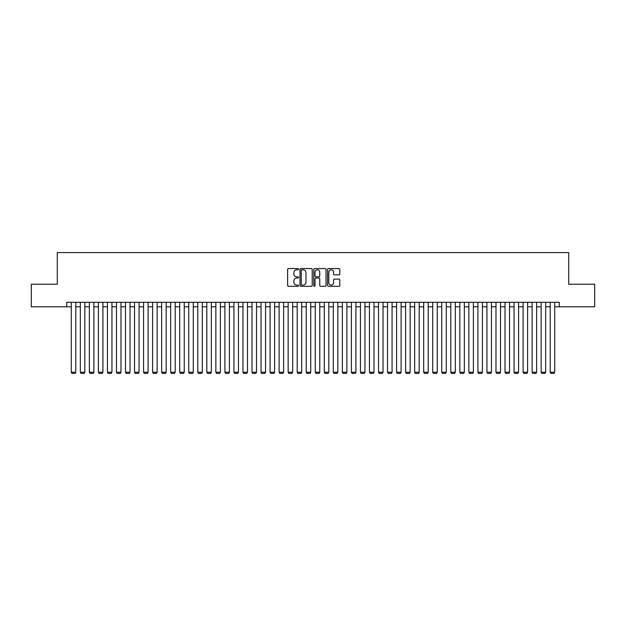 <?xml version="1.0" encoding="UTF-8"?>
<svg xmlns="http://www.w3.org/2000/svg" width="626" height="626" viewBox="0 0 626 626"><rect width="100%" height="100%" fill="white"/><g stroke="black" fill="none" stroke-linecap="round" stroke-linejoin="round"><path stroke-width="0.94" d="M298.539 269.196A0.618 0.618 0 0 0 297.921 268.57L288.5 268.57A0.884 0.884 0 0 0 287.608 269.462L287.608 285.425A0.884 0.884 0 0 0 288.5 286.309L297.921 286.309A0.618 0.618 0 0 0 298.539 285.691A0.618 0.618 0 0 0 297.921 285.073L296.701 285.073A2.84 2.84 0 0 1 293.868 282.232L293.868 280.902A2.84 2.84 0 0 1 296.701 278.061L297.921 278.061A0.618 0.618 0 0 0 298.539 277.443A0.618 0.618 0 0 0 297.921 276.825L296.701 276.825A2.84 2.84 0 0 1 293.868 273.985L293.868 272.654A2.84 2.84 0 0 1 296.701 269.814L297.921 269.814A0.618 0.618 0 0 0 298.539 269.196M338.924 274.83A0.884 0.884 0 0 0 339.808 273.938L339.808 269.462A0.884 0.884 0 0 0 338.924 268.57L328.454 268.57A0.884 0.884 0 0 0 327.57 269.462L327.57 285.425A0.884 0.884 0 0 0 328.454 286.309L338.924 286.309A0.884 0.884 0 0 0 339.808 285.425L339.808 280.018A0.884 0.884 0 0 0 338.924 279.126L334.44 279.126A0.884 0.884 0 0 0 333.556 280.018L333.556 282.702A2.371 2.371 0 0 1 331.185 285.073A2.371 2.371 0 0 1 328.806 282.702L328.806 272.185A2.371 2.371 0 0 1 331.185 269.814A2.371 2.371 0 0 1 333.556 272.185L333.556 273.938A0.884 0.884 0 0 0 334.44 274.83L338.924 274.83M66.763 306.81L31.3 306.81L31.3 284.22L57.279 284.22L57.279 252.591L568.721 252.591L568.721 284.22L594.7 284.22L594.7 306.81L559.237 306.81L559.237 302.295L66.763 302.295L66.763 306.81L71.286 306.81M312.225 269.462A0.884 0.884 0 0 0 311.333 268.57L300.871 268.57A0.884 0.884 0 0 0 299.987 269.462L299.987 285.425A0.884 0.884 0 0 0 300.871 286.309L311.333 286.309A0.884 0.884 0 0 0 312.225 285.425L312.225 269.462M314.667 268.57L325.129 268.57A0.884 0.884 0 0 1 326.013 269.462L326.013 285.425A0.884 0.884 0 0 1 325.129 286.309L320.653 286.309A0.884 0.884 0 0 1 319.761 285.425L319.761 278.953A0.884 0.884 0 0 0 318.877 278.061L315.903 278.061A0.884 0.884 0 0 0 315.019 278.953L315.019 285.691A0.618 0.618 0 0 1 314.401 286.309A0.618 0.618 0 0 1 313.775 285.691L313.775 269.462A0.884 0.884 0 0 1 314.667 268.57M75.801 306.81L80.324 306.81M84.839 306.81L89.354 306.81M93.877 306.81L98.392 306.81M102.914 306.81L107.429 306.81M111.944 306.81L116.467 306.81M120.982 306.81L125.497 306.81M130.02 306.81L134.535 306.81M139.058 306.81L143.573 306.81M148.088 306.81L152.611 306.81M157.126 306.81L161.649 306.81M166.164 306.81L170.679 306.81M175.202 306.81L179.717 306.81M184.24 306.81L188.755 306.81M193.27 306.81L197.793 306.81M202.308 306.81L206.823 306.81M211.345 306.81L215.86 306.81M220.383 306.81L224.898 306.81M229.413 306.81L233.936 306.81M238.451 306.81L242.974 306.81M247.489 306.81L252.004 306.81M256.527 306.81L261.042 306.81M265.557 306.81L270.08 306.81M274.595 306.81L279.118 306.81M283.633 306.81L288.148 306.81M292.671 306.81L297.186 306.81M301.709 306.81L306.224 306.81M310.739 306.81L315.261 306.81M319.776 306.81L324.291 306.81M328.814 306.81L333.329 306.81M337.852 306.81L342.367 306.81M346.882 306.81L351.405 306.81M355.92 306.81L360.443 306.81M364.958 306.81L369.473 306.81M373.996 306.81L378.511 306.81M383.026 306.81L387.549 306.81M392.064 306.81L396.587 306.81M401.102 306.81L405.617 306.81M410.14 306.81L414.655 306.81M419.177 306.81L423.692 306.81M428.207 306.81L432.73 306.81M437.245 306.81L441.76 306.81M446.283 306.81L450.798 306.81M455.321 306.81L459.836 306.81M464.351 306.81L468.874 306.81M473.389 306.81L477.912 306.81M482.427 306.81L486.942 306.81M491.465 306.81L495.98 306.81M500.503 306.81L505.018 306.81M509.533 306.81L514.056 306.81M518.571 306.81L523.086 306.81M527.608 306.81L532.123 306.81M536.646 306.81L541.161 306.81M545.676 306.81L550.199 306.81M554.714 306.81L559.237 306.81M301.849 269.814A0.618 0.618 0 0 0 301.223 270.44L301.223 284.447A0.618 0.618 0 0 0 301.849 285.073L303.133 285.073A2.84 2.84 0 0 0 305.973 282.232L305.973 272.654A2.84 2.84 0 0 0 303.133 269.814L301.849 269.814M319.761 272.232A2.371 2.371 0 0 0 317.39 269.861A2.371 2.371 0 0 0 315.019 272.232L315.019 275.933A0.884 0.884 0 0 0 315.903 276.825L318.877 276.825A0.884 0.884 0 0 0 319.761 275.933L319.761 272.232M75.801 302.295L75.801 372.235L71.286 372.235L71.286 302.295M75.801 372.235L75.128 373.409L71.959 373.409L71.286 372.235M84.839 302.295L84.839 372.235L80.324 372.235L80.324 302.295M84.839 372.235L84.158 373.409L80.997 373.409L80.324 372.235M93.877 302.295L93.877 372.235L89.354 372.235L89.354 302.295M93.877 372.235L93.196 373.409L90.034 373.409L89.354 372.235M102.914 302.295L102.914 372.235L98.392 372.235L98.392 302.295M102.914 372.235L102.234 373.409L99.072 373.409L98.392 372.235M111.944 302.295L111.944 372.235L107.429 372.235L107.429 302.295M111.944 372.235L111.271 373.409L108.11 373.409L107.429 372.235M120.982 302.295L120.982 372.235L116.467 372.235L116.467 302.295M120.982 372.235L120.302 373.409L117.14 373.409L116.467 372.235M130.02 302.295L130.02 372.235L125.497 372.235L125.497 302.295M130.02 372.235L129.339 373.409L126.178 373.409L125.497 372.235M139.058 302.295L139.058 372.235L134.535 372.235L134.535 302.295M139.058 372.235L138.377 373.409L135.216 373.409L134.535 372.235M148.088 302.295L148.088 372.235L143.573 372.235L143.573 302.295M148.088 372.235L147.415 373.409L144.254 373.409L143.573 372.235M157.126 302.295L157.126 372.235L152.611 372.235L152.611 302.295M157.126 372.235L156.453 373.409L153.284 373.409L152.611 372.235M166.164 302.295L166.164 372.235L161.649 372.235L161.649 302.295M166.164 372.235L165.483 373.409L162.322 373.409L161.649 372.235M175.202 302.295L175.202 372.235L170.679 372.235L170.679 302.295M175.202 372.235L174.521 373.409L171.36 373.409L170.679 372.235M184.24 302.295L184.24 372.235L179.717 372.235L179.717 302.295M184.24 372.235L183.559 373.409L180.398 373.409L179.717 372.235M193.27 302.295L193.27 372.235L188.755 372.235L188.755 302.295M193.27 372.235L192.597 373.409L189.435 373.409L188.755 372.235M202.308 302.295L202.308 372.235L197.793 372.235L197.793 302.295M202.308 372.235L201.627 373.409L198.465 373.409L197.793 372.235M211.345 302.295L211.345 372.235L206.823 372.235L206.823 302.295M211.345 372.235L210.665 373.409L207.503 373.409L206.823 372.235M220.383 302.295L220.383 372.235L215.86 372.235L215.86 302.295M220.383 372.235L219.703 373.409L216.541 373.409L215.86 372.235M229.413 302.295L229.413 372.235L224.898 372.235L224.898 302.295M229.413 372.235L228.74 373.409L225.579 373.409L224.898 372.235M238.451 302.295L238.451 372.235L233.936 372.235L233.936 302.295M238.451 372.235L237.778 373.409L234.609 373.409L233.936 372.235M247.489 302.295L247.489 372.235L242.974 372.235L242.974 302.295M247.489 372.235L246.808 373.409L243.647 373.409L242.974 372.235M256.527 302.295L256.527 372.235L252.004 372.235L252.004 302.295M256.527 372.235L255.846 373.409L252.685 373.409L252.004 372.235M265.557 302.295L265.557 372.235L261.042 372.235L261.042 302.295M265.557 372.235L264.884 373.409L261.723 373.409L261.042 372.235M274.595 302.295L274.595 372.235L270.08 372.235L270.08 302.295M274.595 372.235L273.922 373.409L270.753 373.409L270.08 372.235M283.633 302.295L283.633 372.235L279.118 372.235L279.118 302.295M283.633 372.235L282.952 373.409L279.791 373.409L279.118 372.235M292.671 302.295L292.671 372.235L288.148 372.235L288.148 302.295M292.671 372.235L291.99 373.409L288.829 373.409L288.148 372.235M301.709 302.295L301.709 372.235L297.186 372.235L297.186 302.295M301.709 372.235L301.028 373.409L297.866 373.409L297.186 372.235M310.739 302.295L310.739 372.235L306.224 372.235L306.224 302.295M310.739 372.235L310.066 373.409L306.904 373.409L306.224 372.235M319.776 302.295L319.776 372.235L315.261 372.235L315.261 302.295M319.776 372.235L319.096 373.409L315.934 373.409L315.261 372.235M328.814 302.295L328.814 372.235L324.291 372.235L324.291 302.295M328.814 372.235L328.134 373.409L324.972 373.409L324.291 372.235M337.852 302.295L337.852 372.235L333.329 372.235L333.329 302.295M337.852 372.235L337.171 373.409L334.01 373.409L333.329 372.235M346.882 302.295L346.882 372.235L342.367 372.235L342.367 302.295M346.882 372.235L346.209 373.409L343.048 373.409L342.367 372.235M355.92 302.295L355.92 372.235L351.405 372.235L351.405 302.295M355.92 372.235L355.247 373.409L352.078 373.409L351.405 372.235M364.958 302.295L364.958 372.235L360.443 372.235L360.443 302.295M364.958 372.235L364.277 373.409L361.116 373.409L360.443 372.235M373.996 302.295L373.996 372.235L369.473 372.235L369.473 302.295M373.996 372.235L373.315 373.409L370.154 373.409L369.473 372.235M383.026 302.295L383.026 372.235L378.511 372.235L378.511 302.295M383.026 372.235L382.353 373.409L379.192 373.409L378.511 372.235M392.064 302.295L392.064 372.235L387.549 372.235L387.549 302.295M392.064 372.235L391.391 373.409L388.222 373.409L387.549 372.235M401.102 302.295L401.102 372.235L396.587 372.235L396.587 302.295M401.102 372.235L400.421 373.409L397.26 373.409L396.587 372.235M410.14 302.295L410.14 372.235L405.617 372.235L405.617 302.295M410.14 372.235L409.459 373.409L406.297 373.409L405.617 372.235M419.177 302.295L419.177 372.235L414.655 372.235L414.655 302.295M419.177 372.235L418.497 373.409L415.335 373.409L414.655 372.235M428.207 302.295L428.207 372.235L423.692 372.235L423.692 302.295M428.207 372.235L427.535 373.409L424.373 373.409L423.692 372.235M437.245 302.295L437.245 372.235L432.73 372.235L432.73 302.295M437.245 372.235L436.565 373.409L433.403 373.409L432.73 372.235M446.283 302.295L446.283 372.235L441.76 372.235L441.76 302.295M446.283 372.235L445.602 373.409L442.441 373.409L441.76 372.235M455.321 302.295L455.321 372.235L450.798 372.235L450.798 302.295M455.321 372.235L454.64 373.409L451.479 373.409L450.798 372.235M464.351 302.295L464.351 372.235L459.836 372.235L459.836 302.295M464.351 372.235L463.678 373.409L460.517 373.409L459.836 372.235M473.389 302.295L473.389 372.235L468.874 372.235L468.874 302.295M473.389 372.235L472.716 373.409L469.547 373.409L468.874 372.235M482.427 302.295L482.427 372.235L477.912 372.235L477.912 302.295M482.427 372.235L481.746 373.409L478.585 373.409L477.912 372.235M491.465 302.295L491.465 372.235L486.942 372.235L486.942 302.295M491.465 372.235L490.784 373.409L487.623 373.409L486.942 372.235M500.503 302.295L500.503 372.235L495.98 372.235L495.98 302.295M500.503 372.235L499.822 373.409L496.661 373.409L495.98 372.235M509.533 302.295L509.533 372.235L505.018 372.235L505.018 302.295M509.533 372.235L508.86 373.409L505.698 373.409L505.018 372.235M518.571 302.295L518.571 372.235L514.056 372.235L514.056 302.295M518.571 372.235L517.89 373.409L514.728 373.409L514.056 372.235M527.608 302.295L527.608 372.235L523.086 372.235L523.086 302.295M527.608 372.235L526.928 373.409L523.766 373.409L523.086 372.235M536.646 302.295L536.646 372.235L532.123 372.235L532.123 302.295M536.646 372.235L535.966 373.409L532.804 373.409L532.123 372.235M545.676 302.295L545.676 372.235L541.161 372.235L541.161 302.295M545.676 372.235L545.003 373.409L541.842 373.409L541.161 372.235M554.714 302.295L554.714 372.235L550.199 372.235L550.199 302.295M554.714 372.235L554.041 373.409L550.872 373.409L550.199 372.235"/></g></svg>
